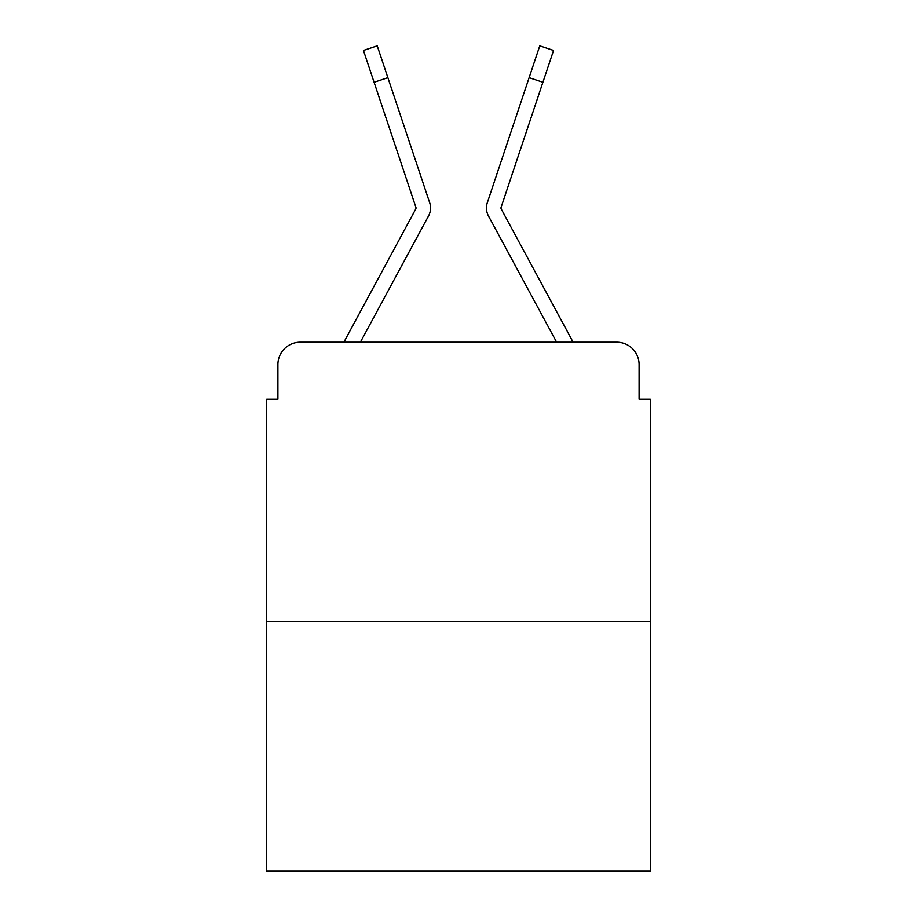 <?xml version="1.0" encoding="UTF-8"?>
<svg xmlns="http://www.w3.org/2000/svg" width="917" height="917" viewBox="0 0 917 917"><rect width="100%" height="100%" fill="white"/><g stroke="black" fill="none" stroke-linecap="round" stroke-linejoin="round"><path stroke-width="1.38" d="M277.897 364.565L277.897 399.227L277.897 364.565A22.363 22.363 0 0 1 300.26 342.201L344.07 342.201A55.914 55.914 0 0 1 346.122 337.995L415.733 209.065A2.235 2.235 0 0 0 415.894 207.288L363.441 50.458L377.231 45.85L387.868 77.67L374.09 82.278M650.291 621.772L266.709 621.772L266.709 871.15L650.291 871.15L650.291 399.227L639.103 399.227L639.103 364.565A22.363 22.363 0 0 0 616.74 342.201L300.26 342.201M266.709 621.772L266.709 399.227L277.897 399.227M413.12 244.507L360.37 342.201L413.12 244.507L360.37 342.201L413.12 244.507L360.37 342.201L413.12 244.507L360.37 342.201L413.12 244.507L360.37 342.201L413.12 244.507L360.37 342.201L413.12 244.507L360.37 342.201L413.12 244.507L360.37 342.201L413.12 244.507L360.37 342.201L413.12 244.507L360.37 342.201L413.12 244.507L360.37 342.201L371.27 342.201M545.73 342.201L556.63 342.201L503.88 244.507M501.267 209.065A2.235 2.235 0 0 1 500.991 207.999A2.235 2.235 0 0 0 501.267 209.065A2.235 2.235 0 0 1 500.991 207.999A2.235 2.235 0 0 0 501.267 209.065A2.235 2.235 0 0 1 500.991 207.999A2.235 2.235 0 0 0 501.267 209.065A2.235 2.235 0 0 1 500.991 207.999A2.235 2.235 0 0 0 501.267 209.065A2.235 2.235 0 0 1 500.991 207.999A2.235 2.235 0 0 0 501.267 209.065A2.235 2.235 0 0 1 500.991 207.999A2.235 2.235 0 0 0 501.267 209.065A2.235 2.235 0 0 1 500.991 207.999A2.235 2.235 0 0 0 501.267 209.065A2.235 2.235 0 0 1 500.991 207.999A2.235 2.235 0 0 0 501.267 209.065A2.235 2.235 0 0 1 500.991 207.999A2.235 2.235 0 0 0 501.267 209.065A2.235 2.235 0 0 1 500.991 207.999A2.235 2.235 0 0 0 501.267 209.065L570.878 337.995A55.914 55.914 0 0 1 572.93 342.201L616.74 342.201M639.103 399.227L639.103 364.565M360.37 342.201L428.526 215.976A16.77 16.77 0 0 0 429.672 202.68L387.868 77.67M556.63 342.201L488.474 215.976A16.77 16.77 0 0 1 487.328 202.68L539.769 45.85L553.559 50.458L542.91 82.278L529.132 77.67M416.009 207.999A2.235 2.235 0 0 0 415.894 207.288A2.235 2.235 0 0 1 416.009 207.999A2.235 2.235 0 0 0 415.894 207.288A2.235 2.235 0 0 1 416.009 207.999A2.235 2.235 0 0 0 415.894 207.288A2.235 2.235 0 0 1 416.009 207.999A2.235 2.235 0 0 0 415.894 207.288A2.235 2.235 0 0 1 416.009 207.999A2.235 2.235 0 0 0 415.894 207.288A2.235 2.235 0 0 1 416.009 207.999A2.235 2.235 0 0 0 415.894 207.288A2.235 2.235 0 0 1 416.009 207.999A2.235 2.235 0 0 0 415.894 207.288A2.235 2.235 0 0 1 416.009 207.999A2.235 2.235 0 0 0 415.894 207.288A2.235 2.235 0 0 1 416.009 207.999A2.235 2.235 0 0 0 415.894 207.288A2.235 2.235 0 0 1 416.009 207.999A2.235 2.235 0 0 0 415.894 207.288A2.235 2.235 0 0 1 416.009 207.999A2.235 2.235 0 0 0 415.894 207.288A2.235 2.235 0 0 1 416.009 207.999M501.106 207.288A2.235 2.235 0 0 0 500.991 207.999A2.235 2.235 0 0 1 501.106 207.288L542.91 82.278"/></g></svg>
